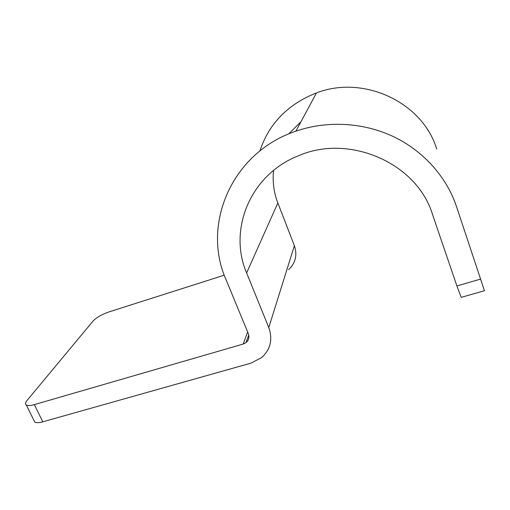 <?xml version="1.0" encoding="UTF-8"?>
<svg xmlns="http://www.w3.org/2000/svg" width="510" height="510" viewBox="0 0 510 510"><rect width="100%" height="100%" fill="white"/><g stroke="black" fill="none" stroke-linecap="round" stroke-linejoin="round"><path stroke-width="0.76" d="M224.298 275.19L109.102 311.871C101.923 314.377 96.645 317.36 93.266 320.815L27.094 400.395C25.27 402.639 25.022 404.194 26.348 405.074C27.808 405.858 30.466 405.711 34.323 404.621L243.187 344.052L245.992 342.637C248.803 340.208 249.575 337.186 248.3 333.572L225.968 279.486C201.584 224.789 231.412 152.649 295.915 131.159C326.623 120.564 362.431 122.221 392.751 136.291C422.994 150.507 446.46 176.587 456.482 206.499L484.449 290.738L461.206 297.349L456.883 285.938L432.41 214.123C416.574 162.524 348.394 133.448 297.967 155.977C249.887 175 228.078 230.137 246.63 272.946L268.776 327.567C272.914 339.43 270.536 349.439 261.649 357.586L251.105 363.094L42.795 421.821C38.945 422.873 36.274 422.962 34.782 422.095L33.889 420.297M288.628 269.675C295.564 263.026 297.483 255.032 294.391 245.699L277.842 202.961C273.832 192.512 272.397 181.668 273.545 170.436M300.964 121.762L288.634 133.945M436.738 149.073C422.497 102.006 363.381 74.664 316.461 92.922C287.908 104.167 269.038 123.516 259.864 150.966M243.187 344.052L247.637 331.978M268.776 327.567L294.391 245.699M34.323 404.621L42.795 421.821M246.63 272.946L277.842 202.961M480.618 279.091L456.883 285.938M26.348 405.074L34.782 422.095M248.752 335.025L245.992 342.637M295.915 131.159L316.461 92.922"/></g></svg>
